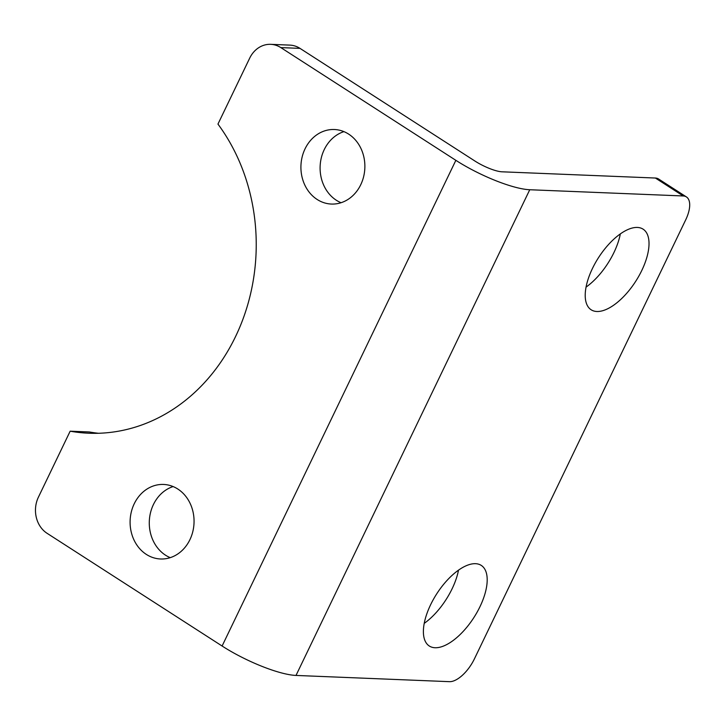 <?xml version="1.0" encoding="UTF-8"?>
<svg xmlns="http://www.w3.org/2000/svg" width="726" height="726" viewBox="0 0 726 726"><rect width="100%" height="100%" fill="white"/><g stroke="black" fill="none" stroke-linecap="round" stroke-linejoin="round"><path stroke-width="1.09" d="M300.001 48.379L475.04 161.108A21.308 4.937 25.7 0 0 501.911 171.799L655.378 178.033L683.23 195.966L529.753 189.74A58.606 13.585 -154.3 0 1 455.855 160.328L280.826 47.598L300.001 48.379A26.635 22.842 -87.7 0 0 289.846 45.112L270.662 44.331A26.635 22.842 92.3 0 1 280.826 47.598M270.662 44.331A26.635 22.842 92.3 0 0 249.699 58.144L217.954 124.092A186.473 159.865 92.3 0 1 239.916 326.854A186.473 159.865 92.3 0 1 88.753 433.222A186.473 159.865 92.3 0 1 70.159 431.19L89.343 431.97A186.473 159.865 -87.7 0 0 98.364 433.268M173.115 486.565A37.298 31.971 -87.7 0 0 149.538 518.192A37.298 31.971 -87.7 0 0 165.528 555.19A37.298 31.971 -87.7 0 0 170.229 557.65M343.924 131.633A37.298 31.971 -87.7 0 0 320.357 163.259A37.298 31.971 -87.7 0 0 336.347 200.258A37.298 31.971 -87.7 0 0 341.038 202.717M70.159 431.19L38.424 497.138A26.635 22.842 92.3 0 0 47.072 533.301L222.102 646.022A58.606 13.585 25.7 0 0 296.008 675.434L449.476 681.669A26.635 12.242 -57.2 0 0 474.414 658.872L685.689 219.878A26.635 12.242 -57.2 0 0 686.415 196.927A26.635 12.242 -57.2 0 0 683.23 195.966M177.806 489.025A37.298 31.971 92.3 0 1 192.807 531.604A37.298 31.971 92.3 0 1 160.564 558.984A37.298 31.971 92.3 0 1 146.343 554.41A37.298 31.971 92.3 0 1 131.342 511.83A37.298 31.971 92.3 0 1 163.586 484.451A37.298 31.971 92.3 0 1 177.806 489.025M348.625 134.092A37.298 31.971 92.3 0 1 363.626 176.672A37.298 31.971 92.3 0 1 331.383 204.051A37.298 31.971 92.3 0 1 317.162 199.478A37.298 31.971 92.3 0 1 302.161 156.907A37.298 31.971 92.3 0 1 334.405 129.518A37.298 31.971 92.3 0 1 348.625 134.092M686.415 196.927L658.564 178.986A26.635 12.242 122.8 0 0 655.378 178.033M586.063 287.106A47.952 22.043 122.8 0 0 613.942 252.539A47.952 22.043 122.8 0 0 620.331 233.899M424.238 623.353A47.952 22.043 122.8 0 0 452.107 588.786A47.952 22.043 122.8 0 0 458.505 570.146M592.452 268.466A47.952 22.043 -57.2 0 1 643.082 229.153A47.952 22.043 -57.2 0 1 641.784 270.471A47.952 22.043 -57.2 0 1 591.155 309.784A47.952 22.043 -57.2 0 1 592.452 268.466M430.627 604.713A47.952 22.043 -57.2 0 1 481.256 565.4A47.952 22.043 -57.2 0 1 479.959 606.718A47.952 22.043 -57.2 0 1 429.329 646.031A47.952 22.043 -57.2 0 1 430.627 604.713M455.855 160.328L222.102 646.022M296.008 675.434L529.753 189.74"/></g></svg>
